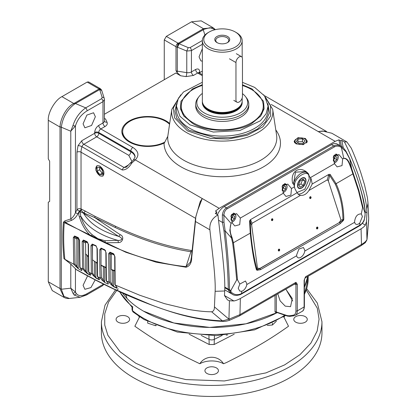 <?xml version="1.0" encoding="UTF-8"?>
<svg xmlns="http://www.w3.org/2000/svg" width="417" height="417" viewBox="0 0 417 417"><rect width="100%" height="100%" fill="white"/><g stroke="black" fill="none" stroke-linecap="round" stroke-linejoin="round"><path stroke-width="0.63" d="M164.83 142.077A25.088 14.486 180 0 1 130.015 141.712A25.088 14.486 180 0 1 122.671 131.47A25.088 14.486 180 0 1 138.157 118.089A25.088 14.486 180 0 1 165.492 121.227A25.088 14.486 180 0 1 169.563 124.313M301.741 187.749A5.692 3.289 -60 0 1 297.712 185.429A5.692 3.289 -60 0 1 301.741 178.455A5.692 3.289 -60 0 1 305.765 180.78A5.692 3.289 -60 0 1 301.741 187.749L301.512 187.885L301.741 187.749M302.304 179.623L302.502 179.904L300.928 183.965L298.786 185.205M303.315 185.346L304.89 181.286L303.315 179.044L300.162 180.863L298.588 184.924L300.162 187.165L303.315 185.346L300.928 183.965M304.89 181.286L302.502 179.904M304.738 138.83A5.692 3.289 180 0 1 304.738 143.479A5.692 3.289 180 0 1 296.69 143.479A5.692 3.289 180 0 1 296.69 138.83A5.692 3.289 180 0 1 304.738 138.83L305.15 139.07A6.271 3.623 180 0 1 306.985 141.629A6.271 3.623 180 0 1 306.542 142.963M296.279 139.07L296.69 138.83L296.279 139.07A6.271 3.623 180 0 0 294.444 141.629A6.271 3.623 180 0 0 294.882 142.963M302.419 138.778L297.999 139.116L296.294 141.493L299.01 143.531L303.43 143.198L305.129 140.821L302.419 138.778L302.419 141.535L303.847 142.609M297.582 142.458L297.999 141.874L297.999 139.116M297.999 141.874L302.419 141.535M312.224 183.991L308.888 190.496L327.256 179.889L328.841 174.4L312.224 183.991L311.228 179.128L310.529 177.522L308.914 176.417L308.981 175.255M296.914 192.524L304.796 189.25L309.242 178.773L308.914 176.417C308.585 168.989 294.892 176.891 294.564 184.7L294.157 185.628M327.256 179.889L328.341 180.895L340.97 219.994L339.193 222.626L259.906 268.407L257.487 268.188L251.665 225.159L252.097 223.283L300.485 195.344C303.743 195.755 306.542 194.14 308.888 190.496M300.485 195.344L298.885 194.822L297.071 192.743L294.855 188.583L294.22 185.388L292.557 183.016L293.698 182.813L294.564 184.7L294.256 186.738M317.389 228.865A0.964 0.693 103.1 0 0 317.905 227.87A0.964 0.693 103.1 0 0 317.415 227.056A0.964 0.693 103.1 0 0 316.998 227.129A0.964 0.693 103.1 0 0 316.482 228.12A0.964 0.693 103.1 0 0 316.977 228.933A0.964 0.693 103.1 0 0 317.389 228.865M316.675 228.74A0.964 0.693 103.1 0 0 316.738 228.709A0.964 0.693 103.1 0 0 317.061 227.098M279.182 250.919A0.964 0.693 103.1 0 0 279.698 249.929A0.964 0.693 103.1 0 0 279.208 249.116A0.964 0.693 103.1 0 0 278.796 249.184A0.964 0.693 103.1 0 0 278.28 250.179A0.964 0.693 103.1 0 0 278.77 250.992A0.964 0.693 103.1 0 0 279.182 250.919M278.467 250.799A0.964 0.693 103.1 0 0 278.53 250.768A0.964 0.693 103.1 0 0 278.853 249.157M272.358 220.557A0.964 0.693 103.1 0 0 272.874 219.566A0.964 0.693 103.1 0 0 272.384 218.753A0.964 0.693 103.1 0 0 271.967 218.826A0.964 0.693 103.1 0 0 271.457 219.816A0.964 0.693 103.1 0 0 271.947 220.629A0.964 0.693 103.1 0 0 272.358 220.557M271.644 220.437A0.964 0.693 103.1 0 0 271.707 220.405A0.964 0.693 103.1 0 0 272.03 218.795M310.566 198.502A0.964 0.693 103.1 0 0 311.082 197.507A0.964 0.693 103.1 0 0 310.587 196.694A0.964 0.693 103.1 0 0 310.175 196.767A0.964 0.693 103.1 0 0 309.659 197.757A0.964 0.693 103.1 0 0 310.149 198.57A0.964 0.693 103.1 0 0 310.566 198.502M309.852 198.377A0.964 0.693 103.1 0 0 309.909 198.346A0.964 0.693 103.1 0 0 310.238 196.735M334.502 163.704L337.113 166.883L342.018 165.606L342.665 158.992L338.927 154.566L333.402 156.531L334.502 163.704L310.54 177.538M232.212 222.902L234.776 225.967L239.712 224.648L240.338 218.07L236.59 213.65L231.065 215.615L232.16 222.793L231.002 223.314L223.877 215.162L223.971 222.12L225.149 230.862L231.258 237.726A1.449 0.417 -16.3 0 0 232.014 237.419C229.913 232.603 229.595 227.937 231.054 223.429M283.336 193.248L285.942 196.428L290.884 195.099L291.504 188.531L287.761 184.105L282.236 186.071L283.336 193.248L240.338 218.07M343.827 158.46C347.981 158.173 349.608 164.856 351.166 168.624L358.458 190.793L362.582 207.635L362.967 207.072L365.005 212.873L365.094 214.406C364.964 219.04 363.478 222.47 360.632 224.7L241.563 293.474L241.672 291.285A5.791 3.341 120 0 0 246.76 284.566L246.812 283.742L245.462 281.006L239.827 284.06L237.497 279.797L235.819 261.568L233.442 242.871L232.014 237.419M241.672 291.285L239.692 291.045L238.227 288.236L239.827 284.06M296.675 255.746A5.791 3.341 120 0 0 297.821 257.643A5.791 3.341 120 0 0 301.96 256.413A5.791 3.341 120 0 0 304.749 251.086L304.801 250.263L303.451 247.521L298.911 249.027L296.612 254.985L296.675 255.746L246.76 284.566M362.582 207.635L361.273 213.952C357.572 213.765 355.352 216.282 354.606 221.505L354.669 222.266A5.791 3.341 120 0 0 355.81 224.158A5.791 3.341 120 0 0 359.756 223.105L359.866 225.17A1.449 0.834 -120 0 1 359.569 225.832L360.335 225.362C364.922 220.765 364.057 221 365.11 214.406L365.005 212.873M361.403 214.02L362.394 216.553L359.756 223.105M301.741 188.02A6.026 3.477 120 0 0 305.692 182.656A6.026 3.477 120 0 0 304.686 177.85A6.026 3.477 120 0 0 301.741 178.184A6.026 3.477 120 0 0 297.821 183.433A6.026 3.477 120 0 0 298.666 188.281A6.026 3.477 120 0 0 301.741 188.02M223.971 222.12L222.454 222.443L223.965 230.877C226.514 251.237 227.953 270.654 228.287 289.137L228.37 289.836L229.574 289.768L229.803 290.289L228.61 290.409L228.37 289.836L224.81 287.782M251.665 225.159L250.19 221.505L249.564 220.874L250.429 219.665L252.097 223.283M250.356 219.712L250.825 220.364A2.893 2.137 157.7 0 1 250.893 220.296M249.564 220.874L250.247 233.166L250.799 232.926L250.19 221.505L250.825 220.364M364.745 211.127L365.177 211.502L365.141 210.773M365.177 210.939L365.094 214.406M365.167 211.101C362.587 193.65 357.447 176.266 349.748 158.945L345.907 151.72L341.346 147.352A1.449 0.605 -59.6 0 0 341.283 146.388L337.285 144.079A11.577 6.682 120 0 0 331.494 144.652L224.221 206.587A11.577 6.682 120 0 0 217.434 214.672M250.799 232.926C251.972 246.317 254.031 258.446 256.971 269.325L257.487 268.188M339.193 222.626L259.817 268.6L257.143 269.747L256.971 269.325L256.434 269.716L256.992 270.279L260.495 269.69A0.964 0.558 -120 0 0 259.817 268.6L259.906 268.407M340.97 219.994L342.936 219.691C342.847 207.171 340.293 195.323 335.278 184.152L329.732 175.583L328.341 180.895M342.977 220.192L339.532 222.574A0.964 0.558 -120 0 1 340.209 223.663L343.441 220.369L342.977 220.192L342.936 219.691L343.817 219.264C343.608 206.493 341.033 194.603 336.092 183.605L330.113 174.369L329.732 175.583A2.893 0.959 14.9 0 0 328.398 175.547M297.071 192.743L250.429 219.665M231.002 223.319L229.809 230.492L232.67 243.147L250.247 233.166C251.524 245.493 253.369 259.39 256.434 269.716M335.278 184.152L352.897 173.905L353.303 173.498L351.578 168.265A1.449 0.448 161.9 0 1 351.166 168.624M330.113 174.369L328.841 174.4M342.623 158.872L343.78 158.351C348.237 157.725 349.967 164.59 351.578 168.265L349.748 158.945A1.449 0.657 157.1 0 0 349.743 158.7C355.341 171.747 359.767 184.903 363.03 198.169C363.879 201.333 364.594 205.586 365.177 210.934M291.504 188.531L294.319 186.905M309.424 176.61L308.497 173.811A0.964 0.276 -44.1 0 0 308.345 174.071M341.215 146.351L341.283 146.388A1.449 0.605 -59.6 0 0 341.278 146.388C338.531 144.835 336.013 144.683 333.725 145.94L226.452 207.875C224.21 209.235 222.845 211.622 222.35 215.036A1.449 0.412 4.6 0 1 223.877 215.162C224.164 212.097 225.289 209.965 227.244 208.771L334.517 146.836C336.529 145.742 338.802 145.914 341.346 147.352L343.78 158.351M232.67 243.147L235.021 261.761L236.679 279.911L237.497 279.797M236.679 279.911L230.987 290.242L230.898 291.884C233.885 294.715 237.169 295.387 240.755 293.912L241.563 293.474A1.449 0.834 60 0 1 241.266 294.136L359.569 225.832M362.967 207.072L358.849 190.308L353.303 173.498M306.844 172.685L304.91 171.564L295.502 172.174L293.698 182.813A11.577 6.682 120 0 1 306.844 172.685L308.987 175.265M223.965 230.877A1.449 0.37 -6.1 0 0 225.149 230.862C227.708 251.143 229.162 270.654 229.512 289.398L229.574 289.768M240.755 293.912A1.449 0.787 -117.2 0 1 240.453 294.579L240.453 294.579C236.767 295.768 234.01 295.627 232.18 294.157L229.788 292.187A1.449 0.745 -41.8 0 0 230.898 291.884L229.803 290.289L230.987 290.242M345.907 151.72A1.449 0.438 -29.7 0 0 346.042 151.335L349.743 158.7M222.35 215.036L222.454 222.443L218.586 220.207M229.788 292.187L228.61 290.409M99.861 166.289A5.692 3.289 60 0 1 103.89 173.258A5.692 3.289 60 0 1 99.861 175.583L100.09 175.713L99.861 175.583A5.692 3.289 60 0 1 95.837 168.614A5.692 3.289 60 0 1 99.861 166.289M102.592 173.164L102.254 173.196L99.522 169.802L99.522 167.326M97.135 171.178L99.861 174.572L102.592 174.332L102.592 170.694L99.861 167.295L97.135 167.54L97.135 171.178L99.522 169.802M99.861 174.572L102.254 173.196M231.346 214.917A4.827 2.783 -60 0 1 232.488 214.025A4.827 2.783 -60 0 1 234.901 213.785A4.827 2.783 -60 0 1 235.902 215.996L235.902 216.387A4.342 2.507 -60 0 1 232.832 221.708A4.342 2.507 -60 0 1 231.81 222.094M232.832 221.708L232.488 221.901A4.827 2.783 -60 0 1 231.862 222.198M230.846 216.6A4.342 2.507 -60 0 1 234.119 214.197A4.342 2.507 -60 0 1 235.902 216.387M231.117 218.795L232.363 217.492L232.493 216.345M232.55 220.619L231.013 219.728L231.247 217.648L233.108 215.704L234.693 216.22L234.411 218.675L232.55 220.619L231.107 220.15M232.363 217.492L234.411 218.675M282.017 187.056A4.342 2.507 -60 0 1 283.998 185.075A4.342 2.507 -60 0 1 287.068 186.847A4.342 2.507 -60 0 1 283.998 192.164L283.659 192.362A4.827 2.783 -60 0 1 283.028 192.654M282.512 185.372A4.827 2.783 -60 0 1 283.659 184.481A4.827 2.783 -60 0 1 286.067 184.246A4.827 2.783 -60 0 1 287.068 186.451L287.068 186.847M283.659 192.362L283.998 192.164A4.342 2.507 -60 0 1 282.981 192.55M282.288 189.25L283.534 187.952L283.664 186.806M282.179 190.199L282.418 188.103L284.279 186.164L285.859 186.675L285.577 189.136L283.716 191.075L282.278 190.605M282.179 190.188L283.716 191.075M283.534 187.952L285.577 189.136M333.683 155.833A4.827 2.783 -60 0 1 334.825 154.942A4.827 2.783 -60 0 1 337.238 154.702A4.827 2.783 -60 0 1 338.239 156.912L338.239 157.303A4.342 2.507 -60 0 1 335.169 162.625A4.342 2.507 -60 0 1 334.147 163.011M335.169 162.625L334.825 162.818A4.827 2.783 -60 0 1 334.199 163.115M333.183 157.517A4.342 2.507 -60 0 1 336.456 155.114A4.342 2.507 -60 0 1 338.239 157.303M334.887 161.535L333.35 160.644L333.584 158.564L335.445 156.62L337.03 157.136L336.748 159.591L334.887 161.535L333.444 161.066M333.454 159.711L334.7 158.408L336.748 159.591M334.7 158.408L334.83 157.261M242.121 101.764A19.912 11.494 180 0 1 230.502 113.017A19.912 11.494 180 0 1 208.177 110.682A19.912 11.494 180 0 1 202.391 101.764M235.313 31.989L236.335 32.583A19.912 11.494 180 0 1 242.168 40.71A19.912 11.494 180 0 1 236.335 48.841A19.912 11.494 180 0 1 208.177 48.841A19.912 11.494 180 0 1 202.344 40.71A19.912 11.494 180 0 1 208.177 32.583L209.198 31.994A18.463 10.66 180 0 1 235.313 31.989A18.463 10.66 180 0 1 235.313 31.994A18.463 10.66 180 0 1 235.313 47.069A18.463 10.66 180 0 1 209.198 47.069A18.463 10.66 180 0 1 209.198 31.994M202.344 40.71L202.344 100.977A19.912 11.494 0 0 0 202.704 103.155A19.912 11.494 0 0 0 208.177 109.108A19.912 11.494 0 0 0 236.335 109.108A19.912 11.494 0 0 0 241.808 103.155A19.912 11.494 0 0 0 242.168 100.977L242.168 98.047M202.704 103.155L202.891 103.724A19.719 11.384 0 0 0 208.312 109.614A19.719 11.384 0 0 0 236.199 109.614A19.719 11.384 0 0 0 241.615 103.724L241.808 103.155M227.176 42.779A6.51 3.758 0 0 0 228.766 40.319A6.51 3.758 0 0 0 226.858 37.66A6.51 3.758 0 0 0 217.653 37.66A6.51 3.758 0 0 0 215.745 40.319A6.51 3.758 0 0 0 217.335 42.779M216.97 42.581L216.97 42.581A7.475 4.316 180 0 1 216.97 36.477A7.475 4.316 180 0 1 227.541 36.477A7.475 4.316 180 0 1 227.541 42.581A7.475 4.316 180 0 1 216.97 42.581M202.344 93.429A25.421 14.673 0 0 0 199.05 96.562A25.421 14.673 0 0 0 204.283 112.929A25.421 14.673 0 0 0 236.668 114.639A25.421 14.673 0 0 0 245.462 96.562A25.421 14.673 0 0 0 242.465 93.648M199.05 96.562L198.033 97.875A26.532 15.32 0 0 0 195.724 104.13A26.532 15.32 0 0 0 203.491 114.962A26.532 15.32 0 0 0 241.016 114.962A26.532 15.32 0 0 0 248.787 104.13A26.532 15.32 0 0 0 246.478 97.875L245.462 96.562M239.212 101.946A4.597 2.653 120 0 0 242.465 96.311L242.465 58.797A4.597 2.653 120 0 0 241.511 56.691A4.597 2.653 120 0 0 237.966 57.927A4.597 2.653 120 0 0 235.959 62.55L235.959 100.064A4.597 2.653 120 0 0 236.913 102.17A4.597 2.653 120 0 0 239.212 101.946M195.724 104.13L195.724 106.1A26.532 15.32 0 0 0 203.491 116.932A26.532 15.32 0 0 0 232.41 120.252A26.532 15.32 0 0 0 248.787 106.1L248.787 104.13M242.465 85.501A41.007 23.675 180 0 1 251.253 89.358A41.007 23.675 180 0 1 263.263 106.1A41.007 23.675 180 0 1 237.945 127.972A41.007 23.675 180 0 1 193.259 122.838A41.007 23.675 180 0 1 181.249 106.1A41.007 23.675 180 0 1 202.344 85.402M267.896 103.708L269.392 112.944L265.504 121.847L257.482 129.03L246.275 134.337L231.763 137.563L215.652 137.855L188.823 130.125L176.803 118.334L174.978 111.037L176.615 103.708M242.465 84.76L252.04 88.904L263.534 101.268L264.107 108.837L260.703 116.025L252.04 123.291C238.524 132.58 205.988 132.58 192.472 123.291L183.803 116.025L180.405 108.837L180.973 101.268L192.472 88.904L202.344 84.672M260.177 116.682A41.007 23.675 0 0 0 263.236 106.888M242.465 82.347L254.662 87.388L264.597 95.973L268.084 106.1L266.114 113.778L260.359 120.8L239.796 130.542L213.316 132.048L189.85 124.808L179.915 116.223L176.427 106.1L178.215 98.777L183.444 92.027L202.344 82.269M99.861 175.854L95.889 170.407L96.916 165.685L99.861 166.018L103.807 171.356L102.936 176.115L99.861 175.854M296.034 143.855L294.1 141.238L298.025 137.667L305.39 138.454L307.329 141.238L303.279 144.678L296.034 143.855M276.898 312.562L276.445 312.807L275.012 311.947L275.012 295.377M124.964 294.183A96.483 55.706 0 0 0 126.382 295.799L126.841 298.259C131.303 303.008 136.844 307.298 143.453 311.124L173.879 322.982L209.772 327.423L245.941 323.806L277.154 312.646A96.483 55.706 180 0 1 143.453 311.124A96.483 55.706 180 0 1 122.588 293.12M304.405 287.125L307.819 276.435A96.483 55.706 180 0 1 304.405 287.125M164.366 142.958A25.922 14.965 180 0 1 124.094 137.579A25.922 14.965 180 0 1 129.426 120.888A25.922 14.965 180 0 1 169.688 123.495M340.095 145.705L338.912 139.831L340.277 140.618L341.794 140.393L344.437 141.916C348.638 150.115 353.319 161.27 358.49 175.39L363.692 192.346C365.667 200.384 366.679 205.93 366.725 208.985L366.955 212.847L366.501 221.599L365.334 225.081C364.666 226.238 363.243 227.484 361.065 228.813L240.364 298.499C238.05 299.76 235.892 300.584 233.901 300.965L229.418 300.746L227.473 299.901L224.466 295.517L224.695 290.988C225.206 280.057 223.642 266.354 222.443 253.943L217.929 214.953L215.287 213.431L216.804 211.904L216.439 214.093M202.344 48.69L199.06 56.863L200.858 60.835L202.344 61.242M263.69 94.789L272.682 109.327L276.586 135.191A54.538 31.489 180 0 1 245.295 166.466A54.538 31.489 180 0 1 183.688 160.191A54.538 31.489 180 0 1 167.79 136.312L164.043 143.563A58.213 33.61 180 0 0 181.093 166.889A58.213 33.61 180 0 0 254.86 170.97A58.213 33.61 180 0 0 275.793 129.927M83.077 123.823L84.875 127.8L91.568 125.47L95.357 116.734L93.559 112.757L86.866 115.087L83.077 123.823M277.753 293.792L280.13 300.881L285.238 306.146L290.545 306.672L292.275 298.52L285.786 289.158M285.958 289.273L292.708 300.97M87.622 275.851L83.077 285.322L84.875 289.299L90.942 287.584L95.212 279.833M191.528 256.82A0.964 0.485 4.6 0 0 191.439 256.997L190.527 261.98L186.045 266.625L190.892 251.743C166.607 247.922 141.368 239.832 115.175 227.479L94.675 217.533L120.237 234.719A2.893 1.835 -54.5 0 1 118.532 236.34L83.525 213.243L80.387 211.633L80.637 215.881C82.978 223.674 86.767 229.913 92.011 234.599L97.953 238.717L105.053 240.745A2.893 1.798 -79.7 0 1 104.975 242.803L91.354 236.33L65.302 222.49L64.254 222.579L125.825 252.259L156.182 262.21L186.039 267.229C189.725 266.239 191.617 262.955 191.726 257.378L195.479 221.505L209.871 229.803C209.355 223.178 212.039 218.232 217.929 214.953M216.804 211.904L215.438 211.111L219.18 208.318L335.174 141.347L338.912 139.831M181.27 106.888A41.007 23.675 0 0 0 184.335 116.682M94.956 216.282A1.929 1.178 117.1 0 1 94.675 217.533L83.895 213.004L81.148 210.366A1.929 1.142 118.8 0 0 81.461 209.131L94.956 216.282L115.42 226.207C141.452 238.498 166.612 246.567 190.903 250.403L192.013 250.325M195.698 217.33L200.165 201.745L202.229 198.523L197.601 210.648L195.828 216.689L195.479 221.505M104.401 118.308L105.59 119.095L107.033 122.202C107.685 123.844 107.023 125.277 105.037 126.507L100.815 128.947L132.882 147.456C138.632 151.277 139.434 155.421 135.301 159.883L132.199 162.708A2.893 1.016 45.4 0 0 130.849 162.479L133.346 160.118A2.893 2.002 47.4 0 1 135.301 159.883L219.18 208.318M130.849 162.479L130.213 163.136A2.893 0.865 -137.2 0 1 131.522 163.407C128.764 167.905 125.663 170.089 122.212 169.964L81.961 146.721A14.475 8.356 120 0 0 81.028 152.184L195.552 218.305M344.437 141.916L346.855 141.91L331.833 133.237L323.092 131.178L325.286 131.319M323.092 131.178L318.213 131.564L322.706 130.995M346.855 141.91L351.281 148.16C354.841 156.239 358.026 164.454 360.835 172.805L364.526 184.919L367.356 197.418L367.93 202.261L368.706 218.451A0.964 0.579 -1.9 0 0 368.717 218.357L367.93 202.261M340.277 140.618L341.46 146.492M343.259 147.827L341.794 140.393M177.178 72.673A2.893 0.61 98.8 0 0 177.293 71.156L186.769 72.626A4.827 2.783 0 0 0 191.429 71.901L191.429 50.608L186.769 51.041L188.218 47.611L179.039 43.743L177.59 47.178L178.34 43.201L202.553 29.216A2.893 1.673 60 0 1 203.256 29.763L204.267 29.19A2.893 1.892 -127.6 0 0 203.407 28.648L213.061 27.694L201.202 20.85L191.554 21.804L166.31 36.378L164.262 39.923L175.995 46.699L175.995 70.728L177.178 72.673L180.639 75.769L175.865 73.011L104.401 114.268M164.262 79.71L164.262 39.923M361.065 228.813L361.482 244.477C364.515 242.704 366.34 241.042 366.96 239.499L368.717 218.357M276.544 312.442A0.964 0.521 -118.1 0 0 276.445 312.807M276.638 312.369L287.48 316.107A0.964 0.662 -71.5 0 1 287.104 315.586L276.33 311.979A0.964 0.558 0 0 0 275.012 311.947M276.33 294.616L276.33 311.979L276.951 312.369M122.692 132.059A25.088 14.486 0 0 0 124.49 138.069M101.081 248.115A0.964 0.615 -66.4 0 0 101.31 248.589L101.665 248.834L101.05 249.272L101.31 248.589L104.975 250.174A0.964 0.62 -66.9 0 1 104.74 249.7L101.081 248.115L99.835 249.653C99.715 262.35 99.819 271.78 100.153 277.946L97.604 276.695L97.297 248.74L95.9 245.665L92.24 244.081L90.995 245.618L91.359 273.568L88.811 272.265L88.461 244.706L87.059 241.631L83.4 240.046L82.159 241.589L82.561 269.001L80.001 267.646L79.626 240.672L78.229 237.591L74.554 236.006L73.329 237.554L73.752 264.258L64.859 259.291C63.52 246.895 63.316 234.656 64.254 222.579A1.929 1.136 4.5 0 0 63.389 222.24C62.461 234.166 62.649 246.301 63.952 258.644L70.786 264.097L76.264 269.575L95.029 279.645L113.716 288.898L150.782 304.681C175.844 314.47 199.738 319.875 222.454 320.897L228.943 319.177L239.947 314.642L240.364 298.499M105.652 250.669L101.665 248.834M105.199 250.336L105.85 252.379A0.964 0.547 0.9 0 0 106.132 252.77L104.74 249.7M209.871 229.803L213.556 262.658C214.249 269.877 215.568 283.398 215.136 291.306L214.421 306.87C214.463 309.768 213.53 311.41 211.627 311.796C205.258 311.77 197.611 310.988 188.692 309.45L164.533 303.659L139.643 295.205L115.165 284.993L114.972 256.804L113.586 253.734L109.926 252.155L108.675 253.687L108.946 282.142L106.418 280.954L108.222 283.216L108.154 284.128L104.803 282.502L102.144 280.276L100.153 277.946L101.461 277.717L101.013 265.087L101.05 249.272M101.008 249.752A0.964 0.547 -179 0 1 99.835 249.653M106.418 280.954L106.132 252.77M101.138 265.462L101.743 265.504M72.959 293.177L70.786 288.189L75.446 292.062A2.893 2.168 156.9 0 1 72.959 293.177L74.028 294.955L80.033 297.29L69.441 298.478C67.596 298.676 65.823 298.332 64.135 297.457L52.281 290.613L48.283 281.777L48.283 202.209L49.649 201.421L49.649 161.243L48.283 158.882L48.283 120.278C47.694 112.788 55.148 99.882 61.93 96.645L87.169 82.071L88.618 81.93L100.351 88.701L101.529 89.989L98.902 88.847M204.267 29.19L210.21 27.658L215.167 29.685M295.236 283.701A0.964 0.751 -91.4 0 1 295.835 284.264L294.214 284.29M229.459 320.178L228.943 319.177L229.418 300.746M229.433 320.292C227.234 321.054 225.305 321.418 223.653 321.392L223.653 321.392A2.893 2.21 -89 0 1 222.454 320.897L211.627 311.796M76.264 269.575L76.546 269.809C107.873 287.475 138.798 301.288 169.328 311.249C187.885 317.342 205.998 320.72 223.653 321.392M92.011 234.599A2.893 1.731 130.5 0 1 91.354 236.33C85.918 231.539 81.951 225.117 79.459 217.069C78.229 214.156 78.792 211.919 81.148 210.366L80.716 210.126A1.929 1.136 118.9 0 0 81.028 208.891C79.293 208.391 77.932 208.698 76.936 209.814L79.35 211.049L77.859 213.89L75.446 212.654L75.446 125.892L70.786 131.209L70.786 218.92C72.813 217.544 74.367 215.453 75.446 212.654L76.936 209.814L76.936 152.184L78.052 145.632A2.893 0.824 -162.1 0 1 81.961 146.721A2.893 1.673 120 0 1 83.822 144.272L96.723 136.823A2.893 1.673 120 0 0 98.766 133.278L98.766 132.491L130.834 151.001A14.475 8.356 180 0 1 135.072 156.912L133.346 160.118M190.903 250.403A1.929 1.444 97.3 0 1 190.892 251.743L191.883 251.764M195.594 218.002L191.439 256.997A0.964 0.485 4.6 0 0 191.726 257.378M186.039 267.229A0.964 0.714 93.2 0 1 186.045 266.625C159.612 263.982 132.59 256.038 104.975 242.803L118.282 242.611C122.984 242.767 124.495 236.126 120.237 234.719M64.859 259.291L63.952 258.644M77.155 238.133L76.556 238.92L74.653 237.586L74.789 236.475L78.459 238.06L79.345 240.275L79.704 267.177L81.742 269.789L81.675 270.607L78.323 268.788L73.752 264.258L75.065 264.029L74.653 237.586A0.964 0.553 -179.4 0 1 73.329 237.554M115.212 285.014L117.052 287.329L116.979 288.277L113.627 286.724L110.974 284.514L108.946 282.142L110.25 281.913L109.999 253.724A0.964 0.547 -178.9 0 1 108.675 253.687M96.249 246.202L97.01 248.344L97.307 276.231L99.397 278.916L99.324 279.797L95.978 278.103L91.359 273.568L92.673 273.338L92.324 245.655A0.964 0.547 -179.1 0 1 90.995 245.618M83.4 240.046A0.964 0.62 -66.4 0 0 83.629 240.515L85.991 242.168L85.574 243.08L83.489 241.62L83.629 240.515L87.414 242.168L88.175 244.315L88.508 271.795L90.567 274.438L90.499 275.288L87.148 273.531L82.561 269.001L83.869 268.772L83.489 241.62A0.964 0.547 -179.3 0 1 82.159 241.589M77.171 238.143L74.789 236.475A0.964 0.62 -66.6 0 1 74.554 236.006M78.677 238.222L78.459 238.06A0.964 0.62 -66.6 0 1 78.229 237.591M79.59 239.916L79.626 240.672L79.59 239.916M87.518 242.261L87.294 242.1A0.964 0.62 -66.9 0 1 87.059 241.631M88.425 243.95L88.461 244.706L88.425 243.95M96.134 246.134L92.47 244.55L92.996 244.92L92.465 245.754L92.47 244.55A0.964 0.615 -66.4 0 1 92.24 244.081M96.285 246.197A0.964 0.62 -66.9 0 1 95.9 245.665M97.01 248.344A0.964 0.547 0.8 0 0 97.297 248.74M105.85 252.379L106.095 280.479L106.382 280.938M108.222 283.216A0.964 0.787 141.4 0 1 108.008 283.039L108.295 283.331M114.039 254.375L110.156 252.629L112.022 253.937L111.261 254.605L109.999 253.724L110.156 252.629A0.964 0.615 -66.4 0 1 109.926 252.155M115.165 284.993L114.883 284.53L114.685 256.413L113.815 254.214A0.964 0.62 -66.9 0 1 113.586 253.734M114.685 256.413A0.964 0.542 1 0 0 114.972 256.804M117.052 287.329A0.964 0.787 141.5 0 1 116.828 287.151L117.114 287.454M214.421 306.87L228.943 319.177M102.144 280.276L103.338 279.916L101.461 277.717M108.29 283.44L108.154 284.128M366.501 221.599L366.96 239.499M200.165 201.745L200.775 201.797M169.286 126.169L167.79 136.312M304.123 280.318A0.964 0.558 180 0 0 304.405 279.927L305.489 276.805L304.123 280.318L304.123 306.948L297.3 310.889L297.3 284.258L295.94 282.314L295.94 310.889C295.867 313.417 294.902 314.866 293.052 315.236L289.101 315.805L287.104 315.586M104.234 98.688A2.893 1.673 162.4 0 0 104.198 98.245L101.743 90.505L99.684 89.561L102.139 97.307L101.644 98.667L85.72 107.862A2.893 1.673 60 0 1 87.064 110.859L102.989 101.67L102.989 122.963A2.893 1.673 -120 0 0 105.037 126.507M104.401 99.444L104.198 98.245A2.893 1.673 162.4 0 0 102.139 97.307M98.766 125.397C96.301 127.122 94.935 129.489 94.675 132.491A2.893 1.673 0 0 1 98.766 132.491A2.893 1.673 120 0 1 100.815 128.947A2.893 1.673 60 0 1 98.766 125.397L102.989 122.963A4.827 2.783 0 0 0 104.401 120.993L104.401 99.533L102.989 101.67A2.893 1.673 -120 0 0 101.644 98.667M64.135 297.457L60.022 288.861M60.022 126.742C60.408 118.725 66.267 107.133 73.778 103.489A2.893 1.418 66.6 0 1 74.424 104.156C66.97 110.02 62.602 117.709 61.32 127.221L60.022 126.742M61.93 96.645L73.778 103.489L74.763 102.999A2.893 1.673 60 0 1 75.467 103.541L85.72 107.862C79.678 112.152 75.425 118.047 72.959 125.559A2.893 0.938 16 0 0 75.446 125.892C77.499 119.377 81.372 114.367 87.064 110.859M130.213 163.136L126.2 167.264L124.073 167.509L83.822 144.272A2.893 1.673 -120 0 1 81.774 140.727L78.052 145.632M297.3 284.258A0.964 0.558 180 0 1 295.94 284.258L295.835 284.264M102.989 283.784L102.989 284.488L103.583 284.081M86.465 295.001A2.893 1.673 -120 0 0 87.064 293.677L102.989 284.488A2.893 1.673 60 0 1 102.389 285.812L86.465 295.001L80.033 297.29L85.72 295.121M175.995 70.728A2.893 1.673 0 0 0 177.293 71.156L177.293 47.131L178.043 43.154L166.31 36.378M80.716 210.126L79.35 211.049M77.859 213.89C76.301 216.996 74.127 219.175 71.328 220.442L65.302 222.49A1.929 0.912 71.3 0 0 64.76 220.968L63.389 222.24M105.053 240.745L117.802 240.354C119.585 240.656 120.972 240.208 121.967 239.009C121.331 237.841 120.185 236.955 118.532 236.34C101.425 231.388 89.754 223.689 83.525 213.243A2.893 1.72 121.4 0 0 83.895 213.004A1.929 1.121 119.7 0 0 85.011 210.799M118.282 242.611A2.893 1.658 -100.7 0 0 117.802 240.354A70.431 40.663 180 0 1 97.953 232.305A70.431 40.663 180 0 1 80.637 215.881A2.893 1.256 -17.5 0 1 79.459 217.069M78.203 268.418L75.065 264.029M75.665 266.494L76.874 266.14L76.874 238.128M117.109 287.558L116.833 287.892L113.487 286.338L110.25 281.913M116.979 288.277A0.964 0.61 -65.3 0 1 116.833 287.892L116.833 287.157L114.998 284.842M113.627 286.724A0.964 0.605 -64.9 0 1 113.487 286.338L113.487 270.57M110.974 284.514A0.964 0.756 -40.4 0 0 112.157 284.154L112.157 270.133M104.662 282.121L103.338 279.916L103.338 266.578M99.397 278.916A0.964 0.787 141.2 0 1 99.189 278.749L97.422 276.544M99.47 279.14L99.189 279.416L95.842 277.727L92.673 273.338M99.324 279.797A0.964 0.594 -63.4 0 1 99.189 279.416L99.189 278.749L99.475 279.02M95.978 278.103A0.964 0.589 -63.1 0 1 95.842 277.727L95.842 262.47M93.319 275.851L94.518 275.496L94.518 261.6M90.567 274.438A0.964 0.787 141.1 0 1 90.369 274.277L88.628 272.108M90.645 274.662L90.369 274.912L87.023 273.156L83.869 268.772M90.499 275.288A0.964 0.584 -62.5 0 1 90.369 274.912L90.369 274.277L90.651 274.537M87.148 273.531A0.964 0.579 -62.2 0 1 87.023 273.156L87.023 255.517M84.495 271.258L85.694 270.904L85.694 254.141L88.159 256.606M81.742 269.789A0.964 0.787 141 0 1 81.55 269.627L81.831 269.882M81.826 270.007L81.675 270.607M79.214 239.29L76.874 238.097M85.574 243.08L85.694 254.141M85.991 242.168L87.857 242.788M92.465 245.754L92.465 259.864L97.25 263.335M111.261 254.605L111.261 269.45L112.006 269.846M112.022 253.937L114.477 255.157M98.886 88.962A2.893 1.673 60 0 1 99.684 89.561L74.424 104.156M69.441 298.478L63.973 296.388L61.32 289.247M60.017 288.548L61.309 288.981M71.328 220.442A1.929 0.917 71.1 0 0 70.786 218.92L64.76 220.968M72.959 125.559L70.786 131.209L61.362 127.237M276.429 321.132L272.457 324.989L267.245 325.442M272.457 324.989L272.457 323.128M321.96 321.757L321.96 332.787A110.281 63.671 180 0 1 253.885 391.61A110.281 63.671 180 0 1 133.701 377.807A110.281 63.671 180 0 1 101.399 332.787L101.399 321.757A110.281 63.671 0 0 0 133.701 366.778A110.281 63.671 0 0 0 253.885 380.58A110.281 63.671 0 0 0 321.96 321.757L317.363 303.107L306.719 288.705M234.213 334.189L214.166 344.515L209.193 344.515L189.151 334.189M139.591 316.779L134.858 326.245C157.887 342.305 171.997 350.452 199.816 363.749A16.883 9.747 180 0 1 223.543 363.749L226.608 362.488C251.613 349.905 266.567 341.799 288.507 326.245L283.768 316.779M206.905 373.439A6.755 3.899 180 0 1 204.924 370.682A6.755 3.899 180 0 1 209.094 367.08A6.755 3.899 180 0 1 216.454 367.924A6.755 3.899 180 0 1 218.435 370.682A6.755 3.899 180 0 1 214.265 374.289A6.755 3.899 180 0 1 206.905 373.439M295.742 322.153A6.755 3.899 180 0 1 293.766 319.396A6.755 3.899 180 0 1 297.936 315.789A6.755 3.899 180 0 1 305.296 316.639A6.755 3.899 180 0 1 307.272 319.396A6.755 3.899 180 0 1 303.102 322.998A6.755 3.899 180 0 1 295.742 322.153M118.068 322.153A6.755 3.899 180 0 1 116.088 319.396A6.755 3.899 180 0 1 120.258 315.789A6.755 3.899 180 0 1 127.618 316.639A6.755 3.899 180 0 1 129.598 319.396A6.755 3.899 180 0 1 125.428 322.998A6.755 3.899 180 0 1 118.068 322.153M283.935 317.556A16.883 9.747 180 0 1 284.519 316.279M138.84 316.279A16.883 9.747 180 0 1 139.424 317.556M199.816 363.749C205.117 355.107 218.221 355.07 223.543 363.749M201.197 335.414A478.56 276.294 0 0 0 209.193 339.396A3.857 2.226 0 0 0 214.166 339.396A478.56 276.294 0 0 0 222.162 335.414M119.768 291.832A96.483 55.706 0 0 0 132.554 306.761C131.746 307.22 131.855 307.282 132.882 306.943M132.554 306.761L132.554 310.696A2.893 1.673 180 0 1 132.033 309.742L132.033 307.141L119.434 291.676M284.759 315.195A96.483 55.706 180 0 1 143.453 318.213A96.483 55.706 180 0 1 132.554 310.696A2.893 1.939 129.6 0 0 133.086 311.973L132.033 309.742M156.396 325.557L155.437 325.687L147.696 323.139L147.681 321.523M155.437 325.156L155.437 325.687M147.696 323.139L147.696 321.533M257.143 269.747L256.992 270.279M343.441 220.369L343.817 219.264M297.863 193.983A11.577 6.682 120 0 0 306.276 189.615A11.577 6.682 120 0 0 310.608 178.773A11.577 6.682 120 0 0 310.529 177.522M260.495 269.69L340.209 223.663M354.669 222.266L304.749 251.086M308.497 173.811C300.407 164.809 290.039 170.793 292.557 183.016M331.494 144.652L333.725 145.94A1.449 0.834 60 0 1 334.517 146.836M224.221 206.587L226.452 207.875A1.449 0.834 60 0 1 227.244 208.771M360.632 224.7A1.449 0.881 57.1 0 1 360.335 225.362M224.815 287.136L228.287 289.137A1.449 0.761 2.9 0 0 229.512 289.398M364.724 211.826L365.172 212.133M202.553 102.629A19.719 11.384 0 0 0 208.312 110.25A19.719 11.384 0 0 0 236.199 110.25A19.719 11.384 0 0 0 241.959 102.629M229.465 58.802L235.959 62.55M176.427 106.1L176.427 109.645A45.828 26.459 0 0 0 189.85 128.353A45.828 26.459 0 0 0 239.796 134.092A45.828 26.459 0 0 0 268.084 109.645L268.084 106.1M265.436 97.229L270.565 105.496L270.623 115.968L262.83 126.872L247.328 135.254L228.24 139.007L210.559 138.408L187.478 130.902L174.65 117.954L173.305 108.055L179.075 97.229M272.682 109.327A50.619 29.226 180 0 1 243.637 138.35A50.619 29.226 180 0 1 186.462 132.528A50.619 29.226 180 0 1 171.825 109.327L169.239 126.46M76.936 152.184A2.893 1.673 0 0 1 81.028 152.184L81.028 208.891L81.461 209.131M131.522 163.407A14.475 8.356 -60 0 1 132.199 162.708M335.174 141.347L271.258 104.453M202.553 29.216L203.407 28.648L191.554 21.804M366.725 208.985L367.982 203.319M202.344 74.716L199.144 72.871A2.893 1.673 120 0 0 197.694 73.011L193.472 75.446L186.018 76.603L180.639 75.769M202.344 75.696L197.694 73.011A2.893 1.673 -120 0 1 195.646 69.467C198.117 68.341 199.482 69.128 199.743 71.828A2.893 1.673 -0 0 0 198.94 72.714M100.158 89.572L89.217 83.254M104.401 120.993L104.412 121.066A2.893 2.283 155.1 0 0 107.033 122.202M132.882 147.456A2.893 1.673 120 0 0 130.834 151.001L130.834 151.788L98.766 133.278A2.893 1.673 0 0 0 94.675 133.278L81.774 140.727M101.013 265.087A70.431 40.663 0 0 0 105.803 267.333M365.334 225.081L362.42 223.397M233.901 300.965L224.466 295.517M366.955 212.847L365.193 211.831M199.806 73.251A2.893 1.673 60 0 1 199.743 72.621L199.743 71.828M202.344 71.114L199.743 72.621A2.893 1.673 0 0 0 199.29 72.954M202.344 40.527L190.079 47.611A2.893 1.673 -120 0 1 191.429 50.608L202.344 44.306M193.472 75.446A2.893 1.673 -120 0 1 191.429 71.901L195.646 69.467M87.169 82.071L98.996 88.899M98.85 88.878A2.893 1.673 -60 0 1 100.351 88.701M135.051 157.256A14.475 8.356 0 0 0 130.834 151.788A2.893 1.673 120 0 1 128.785 155.338L131.934 161.431M94.675 132.491L94.675 133.278A2.893 1.673 -120 0 0 96.723 136.823L128.785 155.338M128.712 164.835L124.073 167.509A2.893 1.673 -60 0 0 122.212 169.964M239.348 315.966L295.34 283.643A2.893 1.673 -120 0 0 295.94 282.314L239.947 314.642A2.893 1.673 -120 0 1 239.348 315.966L229.47 320.282M87.064 293.677C82.274 296.325 78.704 296.299 76.347 293.599L75.446 292.062L75.446 268.59M304.999 278.056A2.893 1.673 60 0 0 305.489 276.805L361.482 244.477A2.893 1.673 60 0 1 360.882 245.801L304.994 278.066M204.929 35.044L203.256 29.763L179.039 43.743A2.893 1.673 60 0 0 178.34 43.201L178.043 43.154A2.893 1.673 -60 0 0 175.995 46.699A2.893 1.673 0 0 0 177.293 47.131L186.769 51.041L186.769 72.626A2.893 0.61 -81.2 0 1 186.018 76.603M115.175 227.479A1.929 1.225 114.6 0 0 115.42 226.207M215.136 291.306L224.695 290.988M108.013 283.956L108.013 283.044L106.21 280.792M74.763 102.999L99.037 88.983M60.017 288.554L48.283 281.777M48.283 120.278L60.017 127.055M60.017 126.898L60.017 288.705M304.123 306.948A0.964 0.558 0 0 0 304.405 306.558C304.16 309.273 303.399 310.873 302.127 311.363A9.648 5.572 -120 0 0 304.123 306.948M290.143 316.289A0.964 0.766 -98.2 0 1 289.101 315.805M293.052 315.236A0.964 0.766 81.8 0 0 293.876 315.794L295.304 315.304A9.648 5.572 60 0 0 297.3 310.889A0.964 0.558 180 0 1 295.94 310.889M74.028 294.955A2.893 2.304 -38.6 0 0 76.347 293.599M102.389 285.812L103.979 284.274M70.786 264.097L70.786 288.189L61.362 289.242M190.079 47.611L188.218 47.611M61.315 289.117L61.315 127.352M104.662 267.188L104.662 282.335M78.203 238.858L78.203 268.631M81.55 270.451L81.55 269.627L79.824 267.495M92.465 259.864A70.431 40.663 0 0 0 96.989 262.856M85.574 253.771A70.431 40.663 0 0 0 88.154 256.34M111.261 269.45A70.431 40.663 0 0 0 114.607 270.55M306.292 290.065L317.295 308.179L319.068 319.177L317.155 331.046L310.853 343.175L299.886 354.758L284.597 364.911L265.963 372.892L224.388 380.956L185.946 379.585L156.276 372.506L135.744 363.233L120.075 351.745L107.873 335.263L104.75 325.093L104.719 313.892L108.55 302.111L116.734 290.425M117.266 289.851L118.261 288.814M304.405 294.657L308.163 278.822A96.483 55.706 180 0 1 304.405 294.214M209.193 344.515L208.927 335.727M214.432 335.727L214.166 344.515M122.671 132.653L122.671 131.47M306.985 142.374L306.985 141.629M294.444 142.374L294.444 141.629M341.283 146.388C342.248 147.373 342.232 145.924 346.042 151.335M232.18 294.157L224.758 289.867M240.453 294.579L241.266 294.136M365.188 212.086L365.193 211.435M234.901 213.785L233.603 213.04M286.067 184.246L284.775 183.496M337.238 154.702L335.94 153.956M235.313 31.994L236.335 32.583M242.168 40.71L242.168 57.405M236.913 102.17L233.791 100.372M241.511 56.691L236.335 53.704M263.263 107.675L263.263 106.1M181.249 107.675L181.249 106.1M180.822 94.789L171.825 109.327M326.563 131.491L265.003 95.946M367.049 239.269L368.691 219.66M101.248 265.551L105.809 267.693M198.893 73.011L198.841 72.574L199.144 72.871M215.375 29.638L213.061 27.694M366.752 240.427C364.203 243.7 367.58 241.115 360.882 245.801M101.362 89.728L101.743 90.505M304.405 279.927L304.405 306.558M293.876 315.794L289.919 316.367L287.48 316.107M295.304 315.304L302.127 311.363M114.612 270.93L111.532 269.914M101.399 321.757L105.021 305.161L115.514 289.857M285.655 315.492L254.584 329.863L216.35 335.685L177.329 332.052L144.053 319.537L133.086 311.973M308.163 278.822L308.163 276.236M227.593 334.976L226.123 335.117"/></g></svg>
